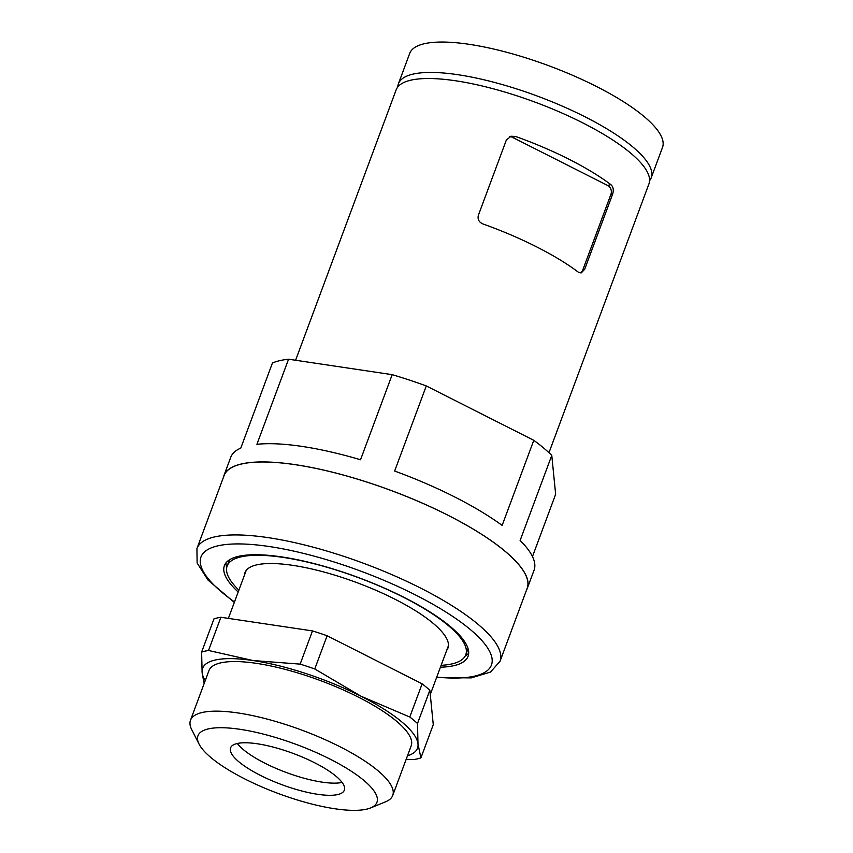 <?xml version="1.0" encoding="UTF-8"?>
<svg xmlns="http://www.w3.org/2000/svg" width="853" height="853" viewBox="0 0 853 853"><rect width="100%" height="100%" fill="white"/><g stroke="black" fill="none" stroke-linecap="round" stroke-linejoin="round"><path stroke-width="1.28" d="M446.673 650.391A108.288 29.652 -159.6 0 0 446.695 638.662A108.288 29.652 -159.6 0 0 356.789 582.599A108.288 29.652 -159.6 0 0 252.093 566.296A108.288 29.652 -159.6 0 0 244.438 575.189M238.883 590.127A127.3 34.856 20.4 0 1 227.133 566.019A127.3 34.856 20.4 0 1 403.096 597.068A127.3 34.856 20.4 0 1 465.77 654.763A127.3 34.856 20.4 0 1 441.118 665.34M468.041 648.557A127.3 34.856 20.4 0 1 467.807 649.293L465.77 654.763M227.133 566.019L229.169 560.549A127.3 34.856 20.4 0 1 229.468 559.835M468.692 653.089A129.997 35.591 20.4 0 1 465.12 656.16M226.717 567.501A129.997 35.591 20.4 0 1 226.013 562.831M238.19 592.003A129.997 35.591 20.4 0 1 224.382 565.688A129.997 35.591 20.4 0 1 404.066 597.388A129.997 35.591 20.4 0 1 468.073 656.309A129.997 35.591 20.4 0 1 440.425 667.217M397.765 87.017A134.859 36.924 20.4 0 1 398.404 83.797L409.707 53.408A134.859 36.924 20.4 0 1 596.108 86.302A134.859 36.924 20.4 0 1 662.504 147.42L651.202 177.819A134.859 36.924 20.4 0 1 649.581 180.676M398.404 83.797A134.859 36.924 20.4 0 1 584.806 116.69A134.859 36.924 20.4 0 1 651.202 177.819M295.596 360.254L396.144 89.874A134.859 36.924 20.4 0 1 582.546 122.768A134.859 36.924 20.4 0 1 648.941 183.896L548.98 452.698M223.433 477.317A161.825 44.313 20.4 0 1 223.934 475.569A161.825 44.313 20.4 0 1 447.612 515.041A161.825 44.313 20.4 0 1 527.293 588.389A161.825 44.313 20.4 0 1 526.536 590.031M234.319 602.389L208.068 580.157L197.118 562.991L196.936 548.554L224.062 475.622A161.697 44.271 20.4 0 1 447.558 515.052A161.697 44.271 20.4 0 1 527.165 588.335L500.039 661.278L490.464 672.089L471.219 677.89L436.555 677.602M532.475 556.572L555.644 494.292L551.774 455.374L520.127 540.471A161.825 44.313 20.4 0 1 534.074 570.156L527.293 588.389M223.934 475.569L230.715 457.336A161.825 44.313 20.4 0 1 240.791 448.102L272.438 363.005A161.825 44.313 20.4 0 1 288.559 359.209L256.913 444.306A161.825 44.313 20.4 0 1 360.531 459.756L392.177 374.659A161.825 44.313 20.4 0 1 426.287 385.94L394.64 471.037A161.825 44.313 20.4 0 1 454.404 496.809A161.825 44.313 20.4 0 1 502.14 525.405L533.786 440.308A161.825 44.313 20.4 0 1 551.774 455.374M392.177 374.659L288.559 359.209M533.786 440.308L426.287 385.94M509.721 136.661A6.739 5.992 -103.2 0 1 512.386 137.29L607.581 185.432A6.739 5.992 -103.2 0 1 610.919 194.345L582.887 269.708A6.739 5.992 -103.2 0 1 580.157 272.939M578.345 272.182L581.266 272.875L584.689 269.292L612.721 193.919C613.84 189.824 613.232 186.732 610.897 184.653A134.859 36.924 -159.6 0 0 568.983 159.244A134.859 36.924 -159.6 0 0 515.702 136.501L511.022 136.224L506.33 140.105L478.298 215.478C477.488 219.498 479.098 222.356 483.15 224.03A134.859 36.924 20.4 0 1 536.43 246.773A134.859 36.924 20.4 0 1 578.345 272.182M406.167 759.341L414.004 759.522A128.11 35.08 20.4 0 0 420.913 757.89L417.991 743.944L417.501 723.483L429.848 690.28L433.271 724.677L420.913 757.89M205.242 680.587A114.622 31.39 20.4 0 1 202.118 672.559A114.622 31.39 20.4 0 1 253.117 660.553L300.139 664.124A128.11 35.08 20.4 0 1 314.757 668.965L361.064 696.251L409.781 717.021L422.139 683.818A128.11 35.08 20.4 0 1 429.848 690.28M314.757 668.965L327.115 635.752L422.139 683.818M407.478 755.801A114.622 31.39 20.4 0 0 417.991 743.944A114.622 31.39 20.4 0 0 361.064 696.251A114.622 31.39 20.4 0 0 253.117 660.553L208.527 650.476L220.884 617.263L312.486 630.911A128.11 35.08 20.4 0 1 327.115 635.752M300.139 664.124L312.486 630.911M208.527 650.476A128.11 35.08 20.4 0 0 201.617 652.097L202.118 672.559L204.112 683.626M199.069 744.104L191.744 729.688A107.883 29.535 20.4 0 1 190.496 720.241L208.942 670.65A107.883 29.535 20.4 0 1 358.057 696.954A107.883 29.535 20.4 0 1 411.178 745.853L392.732 795.454A107.883 29.535 20.4 0 1 385.609 801.777L370.639 807.919A95.483 26.144 20.4 0 1 278.345 793.535A95.483 26.144 20.4 0 1 199.069 744.104A95.483 26.144 20.4 0 1 234.234 728.547A95.483 26.144 20.4 0 1 329.93 759.042A95.483 26.144 20.4 0 1 370.639 807.919M409.781 717.021A128.11 35.08 20.4 0 1 417.501 723.483M201.617 652.097L213.975 618.883A128.11 35.08 20.4 0 1 220.884 617.263M342.085 782.436A60.68 16.612 20.4 0 1 286.181 772.455A60.68 16.612 20.4 0 1 237.347 743.485M314.458 762.678A60.68 16.612 20.4 0 1 344.335 790.187A60.68 16.612 20.4 0 1 281.661 784.611A60.68 16.612 20.4 0 1 230.577 747.878A60.68 16.612 20.4 0 1 314.458 762.678M190.496 720.241A107.883 29.535 20.4 0 1 339.611 746.556A107.883 29.535 20.4 0 1 392.732 795.454M196.936 548.554A161.697 44.271 20.4 0 1 420.433 587.994A161.697 44.271 20.4 0 1 500.039 661.278M234.49 601.941A154.947 42.426 20.4 0 1 232.88 544.022A154.947 42.426 20.4 0 1 415.166 594.776A154.947 42.426 20.4 0 1 436.725 677.143M582.887 269.708L584.689 269.292M610.919 194.345L612.721 193.919M607.581 185.432L610.897 184.653M512.386 137.29L515.702 136.501M246.229 570.38L228.38 618.372M448.465 645.593L430.275 694.513"/></g></svg>
